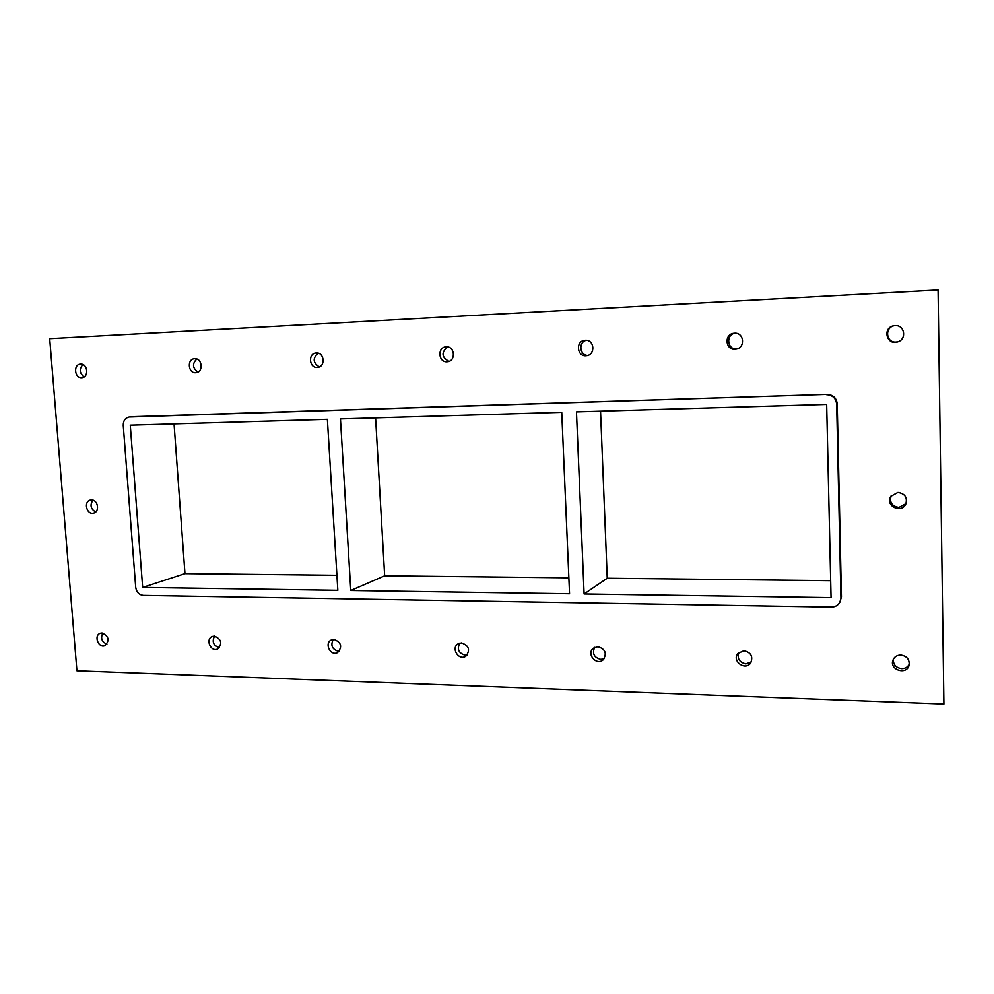 <?xml version="1.0" encoding="UTF-8"?>
<svg xmlns="http://www.w3.org/2000/svg" width="994" height="994" viewBox="0 0 994 994"><rect width="100%" height="100%" fill="white"/><g stroke="black" fill="none" stroke-linecap="round" stroke-linejoin="round"><path stroke-width="1.49" d="M893.32 659.258C893.196 664.663 895.992 667.794 901.707 668.651C905.236 668.614 907.758 667.123 909.286 664.178M900.775 655.058C906.963 656.09 909.721 659.507 909.063 665.309C906.665 675.361 889.307 669.956 892.885 660.314C894.227 656.91 896.861 655.158 900.775 655.058M734.914 333.189C725.595 334.742 727.26 349.801 736.653 348.981L736.74 348.969M734.516 333.201C744.208 332.331 745.587 348.012 735.92 349.142C725.521 351.193 723.508 333.959 734.081 333.238L734.516 333.201M738.741 652.561C737.014 658.674 739.424 662.451 745.947 663.868L751.315 661.867M743.934 650.722C751.042 652.474 753.29 656.562 750.644 662.998C745.214 671.149 731.547 660.985 737.846 653.505L743.934 650.722M585.304 340.259C594.511 339.426 595.692 354.982 586.472 355.678C576.855 357.194 575.302 340.731 585.044 340.271L585.304 340.259M586.286 340.271C578.259 341.986 579.514 355.367 587.702 355.43M594.648 647.367C592.014 653.592 594.064 657.606 600.823 659.407L604.228 658.637M597.879 646.684C605.371 649.032 607.135 653.406 603.184 659.792C596.475 666.117 586.038 653.791 593.356 648.212L597.879 646.684M446.244 346.831C454.917 346.049 456.072 361.244 447.375 361.741C438.429 362.996 437.025 347.167 446.07 346.844L446.244 346.831M447.673 346.918C441.1 352.361 441.535 357.181 448.94 361.381M459.787 643.118C456.805 649.219 458.644 653.257 465.304 655.245L467.205 655.009M461.551 642.907C469.056 645.665 470.485 650.101 465.851 656.202C458.781 661.172 450.605 648.038 458.122 643.814L461.551 642.907M316.328 352.969C324.491 352.224 325.672 367.022 317.496 367.395C309.146 368.488 307.767 353.23 316.204 352.982L316.328 352.969M318.117 353.156C312.526 358.225 312.936 362.81 319.347 366.91M333.313 639.403C330.356 645.342 332.071 649.318 338.445 651.343L339.24 651.318M333.996 639.39C341.352 642.397 342.57 646.796 337.625 652.573C330.592 656.587 323.945 643.242 331.337 639.962L333.996 639.39M194.712 358.722C202.391 358.014 203.608 372.39 195.905 372.675C188.102 373.669 186.71 358.921 194.613 358.722L194.712 358.722M196.8 359.033C192.066 363.767 192.476 368.103 198.017 372.054M214.406 636.085C221.538 639.241 222.594 643.565 217.574 649.045C210.74 652.362 205.162 639.08 212.281 636.471L214.406 636.085M214.542 636.085C211.784 641.813 213.412 645.678 219.413 647.69M91.436 499.945C98.058 499.535 100.034 511.96 93.523 513.078C86.515 515.004 83.31 501.249 90.491 500.044L91.436 499.945M92.951 500.168C89.709 505.002 90.628 508.928 95.697 511.947M891.158 495.807C889.332 502.33 891.916 506.194 898.911 507.412L906.031 503.573M897.942 492.428C905.062 493.658 907.659 497.584 905.733 504.207C901.049 514.035 884.71 505.449 890.773 496.379L897.942 492.428M894.252 325.684C884.312 327.473 886.027 342.905 896.054 342.035L898.129 341.7M895.047 325.61C904.627 324.715 907.062 339.215 897.781 341.824C886.524 345.9 882.076 327.535 893.879 325.746L895.047 325.61M102.047 632.979C108.918 636.222 109.862 640.459 104.892 645.665C98.331 648.473 93.511 635.377 100.319 633.253L102.047 632.979M102.829 633.054C100.382 638.173 101.748 641.875 106.917 644.174M80.601 364.115C87.82 363.444 89.1 377.422 81.843 377.645C74.513 378.54 73.109 364.276 80.514 364.115L80.601 364.115M82.949 364.587C78.986 368.985 79.396 373.073 84.155 376.838M350.77 590.498L569.55 593.753L561.734 412.324L340.457 418.921L350.77 590.498L384.666 575.799L568.866 577.812M375.595 417.878L384.666 575.799M142.664 587.417L337.836 590.312L327.374 419.319L130.276 425.183L142.664 587.417L184.971 573.625L336.916 575.277M584.099 593.965L831.059 597.63L826.66 404.434L576.458 411.889L584.099 593.965L607.235 578.235L830.673 580.67M600.538 411.168L607.235 578.235M938.075 289.937L943.902 704.063L76.923 670.764L49.7 338.668L938.075 289.937L943.902 704.063M841.446 596.885L839.768 602.401L841.446 596.885L837.209 403.825C836.476 397.923 833.071 394.78 827.008 394.382L131.929 416.71M839.768 602.401C837.867 605.47 835.035 607.036 831.27 607.098L143.26 595.394C139.011 594.834 136.489 592.138 135.706 587.317L123.256 425.395C123.244 420.748 125.182 417.965 129.083 417.045M827.008 394.382L129.655 417.008M826.449 394.655C832.525 395.053 835.942 398.209 836.675 404.136L837.209 403.825M840.936 597.767L836.675 404.136M174.049 423.879L184.971 573.625"/></g></svg>
